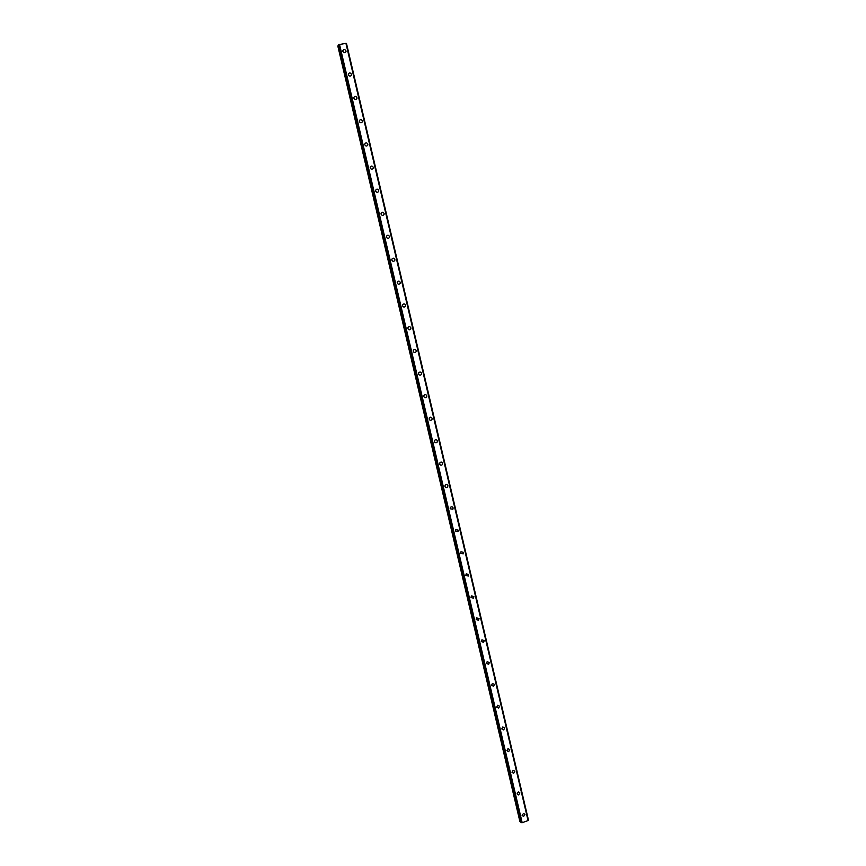 <?xml version="1.0" encoding="UTF-8"?>
<svg xmlns="http://www.w3.org/2000/svg" width="866" height="866" viewBox="0 0 866 866"><rect width="100%" height="100%" fill="white"/><g stroke="black" fill="none" stroke-linecap="round" stroke-linejoin="round"><path stroke-width="1.3" d="M523.508 813.39L524.969 814.441L523.562 816.497L522.122 815.436L523.508 813.39L524.969 814.441L523.562 816.497L522.122 815.436M518.355 791.86L519.914 792.899L518.615 794.934L517.056 793.884L518.355 791.86L519.914 792.899L518.615 794.934L517.067 793.884M513.181 770.275L514.859 771.314L513.646 773.316L511.99 772.277L513.181 770.275L514.859 771.314L513.657 773.316L511.99 772.277M507.996 748.646L509.782 749.664L508.678 751.634L506.913 750.616L507.996 748.646L509.782 749.664L508.678 751.634L506.913 750.616M502.8 726.975L504.694 727.96L503.698 729.897L501.815 728.901L502.8 726.975L504.694 727.96L503.698 729.897L501.815 728.901M497.593 705.249L499.595 706.201L498.697 708.096L496.705 707.132L497.604 705.249L499.595 706.201L498.697 708.096L496.716 707.132M492.386 683.48L494.475 684.4L493.674 686.229L491.596 685.309L492.386 683.48L494.486 684.4L493.674 686.229L491.596 685.309M487.168 661.656L489.355 662.533L488.64 664.309L486.454 663.432L487.168 661.656L489.355 662.533L488.64 664.309L486.454 663.432M481.94 639.79L484.213 640.613L483.585 642.334L481.312 641.5L481.94 639.79L484.224 640.613L483.585 642.334L481.312 641.5M476.701 617.859L479.071 618.638L478.508 620.294L476.159 619.515L476.701 617.859L479.071 618.638L478.508 620.294L476.159 619.515M471.461 595.884L473.908 596.609L473.41 598.211L470.985 597.464L471.461 595.884L473.908 596.609L473.41 598.211L470.985 597.464M466.222 573.844L468.723 574.526L468.3 576.063L465.8 575.37L466.222 573.844L468.723 574.526L468.3 576.063L465.8 575.37M460.972 551.75L463.537 552.389L463.169 553.861L460.604 553.212L460.972 551.75L463.537 552.389L463.169 553.861L460.604 553.212M455.711 529.602L458.33 530.198L458.017 531.605L455.397 531.01L455.711 529.602L458.33 530.198L458.017 531.605L455.397 531.01M450.439 507.4C451.565 506.426 452.463 506.61 453.124 507.941L452.842 509.295L450.168 508.743L450.439 507.4C451.565 506.426 452.463 506.61 453.124 507.941L452.842 509.305M445.167 485.133C446.293 484.105 447.202 484.278 447.895 485.642L447.646 486.941C446.52 487.959 445.622 487.785 444.94 486.421L445.167 485.133C446.293 484.105 447.202 484.278 447.895 485.642L447.646 486.941C446.531 487.959 445.622 487.785 444.94 486.421M439.885 462.812C441.01 461.73 441.931 461.881 442.645 463.278L442.439 464.522C441.324 465.594 440.404 465.432 439.69 464.046L439.885 462.812C441.01 461.73 441.931 461.881 442.645 463.278L442.439 464.522C441.324 465.594 440.404 465.432 439.69 464.046M434.591 440.426C435.706 439.289 436.648 439.441 437.395 440.859L437.222 442.061C436.096 443.175 435.165 443.024 434.418 441.617L434.591 440.426C435.717 439.289 436.648 439.441 437.395 440.859L437.222 442.061C436.096 443.175 435.165 443.024 434.429 441.617M429.287 417.975C430.402 416.806 431.344 416.936 432.123 418.386L431.972 419.534C430.867 420.703 429.915 420.562 429.146 419.122L429.298 417.975C430.402 416.806 431.344 416.936 432.123 418.386L431.972 419.534C430.867 420.703 429.926 420.562 429.146 419.122M423.983 395.481C425.087 394.257 426.04 394.376 426.841 395.849L426.711 396.953C425.607 398.165 424.654 398.035 423.853 396.574L423.983 395.481C425.087 394.257 426.04 394.376 426.841 395.849L426.721 396.953C425.607 398.165 424.654 398.035 423.864 396.574M418.657 372.91C419.75 371.655 420.714 371.774 421.547 373.257L421.439 374.329C420.346 375.573 419.382 375.454 418.559 373.971L418.657 372.91C419.761 371.655 420.724 371.774 421.547 373.257L421.439 374.329C420.346 375.573 419.382 375.454 418.559 373.971M413.32 350.286C414.413 348.998 415.388 349.095 416.243 350.611L416.145 351.639C415.063 352.927 414.089 352.819 413.234 351.304L413.32 350.286C414.413 348.987 415.388 349.095 416.243 350.611L416.156 351.639C415.063 352.927 414.089 352.819 413.244 351.304M407.983 327.608C409.066 326.276 410.04 326.374 410.917 327.911L410.841 328.896C409.759 330.227 408.784 330.119 407.908 328.593L407.983 327.608C409.066 326.276 410.04 326.374 410.917 327.911L410.841 328.896C409.759 330.217 408.784 330.119 407.908 328.593M402.625 304.864C403.697 303.501 404.682 303.598 405.58 305.146L405.526 306.099C404.444 307.462 403.459 307.365 402.571 305.806L402.625 304.864C403.697 303.501 404.682 303.598 405.58 305.146L405.526 306.099C404.444 307.462 403.459 307.365 402.571 305.806M397.256 282.067C398.317 280.671 399.313 280.757 400.233 282.327L400.189 283.247C399.118 284.633 398.122 284.546 397.213 282.976L397.256 282.067C398.317 280.671 399.313 280.757 400.233 282.327L400.189 283.247C399.118 284.633 398.122 284.546 397.213 282.976M391.876 259.205C392.926 257.776 393.933 257.862 394.874 259.454L394.831 260.341C393.77 261.759 392.774 261.673 391.843 260.081L391.876 259.205C392.926 257.776 393.933 257.862 394.874 259.454L394.831 260.341C393.77 261.759 392.774 261.673 391.843 260.081M386.474 236.277C387.524 234.827 388.531 234.903 389.494 236.515L389.462 237.371C388.412 238.821 387.416 238.735 386.452 237.132L386.474 236.277C387.524 234.827 388.531 234.903 389.494 236.515L389.462 237.371C388.412 238.821 387.416 238.735 386.452 237.132M381.072 213.296C382.112 211.813 383.118 211.889 384.103 213.512L384.082 214.346C383.043 215.818 382.036 215.742 381.062 214.119L381.072 213.296C382.112 211.813 383.129 211.889 384.103 213.512L384.082 214.346C383.043 215.818 382.036 215.742 381.062 214.119M375.649 190.249C376.688 188.745 377.706 188.82 378.702 190.466L378.691 191.267C377.652 192.761 376.634 192.685 375.649 191.05L375.649 190.249C376.688 188.745 377.706 188.82 378.702 190.466L378.691 191.267C377.652 192.761 376.634 192.685 375.649 191.05M370.226 167.149C371.243 165.623 372.272 165.687 373.278 167.355L373.278 168.134C372.25 169.649 371.233 169.574 370.215 167.917L370.226 167.149C371.243 165.623 372.272 165.687 373.278 167.355L373.278 168.134C372.25 169.649 371.233 169.574 370.215 167.917M364.781 143.983C365.798 142.435 366.816 142.5 367.844 144.178L367.855 144.936C366.827 146.473 365.809 146.408 364.781 144.73L364.781 143.983C365.798 142.435 366.816 142.5 367.844 144.178L367.855 144.936C366.827 146.473 365.809 146.408 364.781 144.73M359.314 120.753C360.332 119.194 361.36 119.259 362.399 120.948L362.41 121.684C361.393 123.232 360.375 123.167 359.325 121.478L359.314 120.753C360.332 119.194 361.36 119.259 362.399 120.948L362.41 121.684M353.848 97.468C354.844 95.888 355.883 95.953 356.944 97.652L356.954 98.367C355.948 99.947 354.919 99.882 353.858 98.172L353.848 97.468C354.854 95.888 355.883 95.942 356.944 97.652L356.954 98.367C355.948 99.947 354.919 99.882 353.858 98.172M348.359 74.119C349.355 72.517 350.394 72.582 351.466 74.303L351.488 74.996C350.481 76.587 349.453 76.522 348.381 74.812L348.359 74.119C349.355 72.517 350.394 72.582 351.466 74.303L351.488 74.996C350.492 76.587 349.453 76.522 348.381 74.812M342.86 50.704C343.845 49.091 344.895 49.156 345.978 50.888L345.999 51.57C345.004 53.172 343.964 53.107 342.882 51.375L342.86 50.704C343.845 49.091 344.895 49.156 345.978 50.888L345.999 51.57C345.014 53.172 343.964 53.107 342.882 51.375M519.892 821.498L337.805 45.974L519.892 821.498L520.769 821.542M338.617 45.606L337.805 45.974M338.454 44.913L520.986 822.483L338.595 44.696L521.213 822.678L522.176 822.7L528.141 820.524L346.032 43.332M346.021 43.322L338.595 44.696M346.054 43.387L528.422 820.189L346.443 43.441M338.66 44.653L521.289 822.689M339.31 44.383L521.971 822.689M339.494 44.307L522.176 822.7M345.924 43.3L528.065 820.632M337.989 45.855L520.109 821.542M339.342 44.372L522.014 822.7M346.487 43.452L528.455 820.145"/></g></svg>
